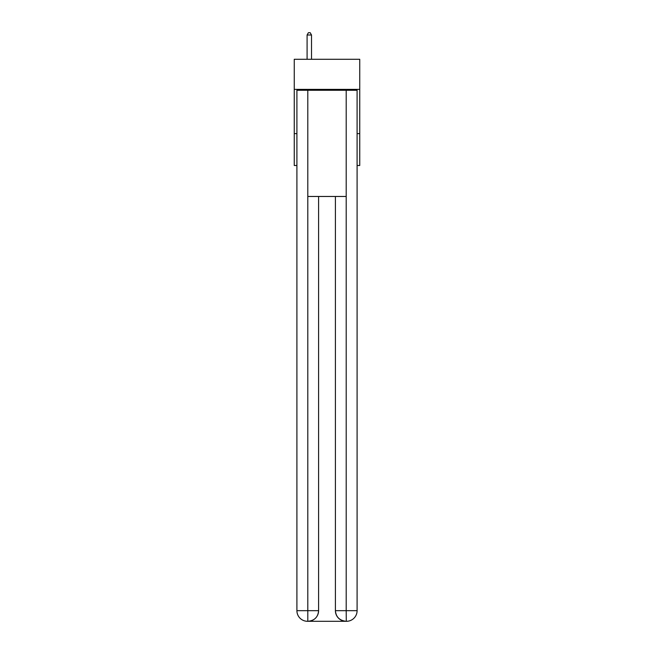 <?xml version="1.0" encoding="UTF-8"?>
<svg xmlns="http://www.w3.org/2000/svg" width="654" height="654" viewBox="0 0 654 654"><rect width="100%" height="100%" fill="white"/><g stroke="black" fill="none" stroke-linecap="round" stroke-linejoin="round"><path stroke-width="0.98" d="M359.749 89.377L359.749 59.285L294.251 59.285L294.251 89.377L359.749 89.377L359.749 165.495L357.092 165.495M296.908 133.629L294.251 133.629L294.251 89.377M359.749 133.629L357.092 133.629M294.251 133.629L294.251 165.495L296.908 165.495M307.527 621.3A10.619 10.619 0 0 1 296.908 610.681L318.588 610.681L318.588 196.47L318.588 610.681A10.619 10.619 0 0 1 307.969 621.3L307.527 621.3A10.619 10.619 0 0 1 296.908 610.681L296.908 90.268L307.797 90.268L307.797 196.47L346.203 196.47L346.203 90.268L307.797 90.268M346.203 90.268L357.092 90.268L357.092 610.681A10.619 10.619 0 0 1 346.473 621.3L346.031 621.3A10.619 10.619 0 0 1 335.412 610.681L335.412 196.47L335.412 610.681C335.952 616.943 339.491 620.482 346.031 621.3L307.969 621.3C314.541 620.613 318.081 617.074 318.588 610.681M335.412 610.681L346.203 610.681L346.285 621.3M307.797 196.47L307.797 621.3M311.508 59.285L311.508 34.997L307.086 34.997L307.086 59.285M307.086 34.997L308.41 32.7L310.184 32.7L311.508 34.997M346.203 196.47L346.203 610.681L357.092 610.681"/></g></svg>

